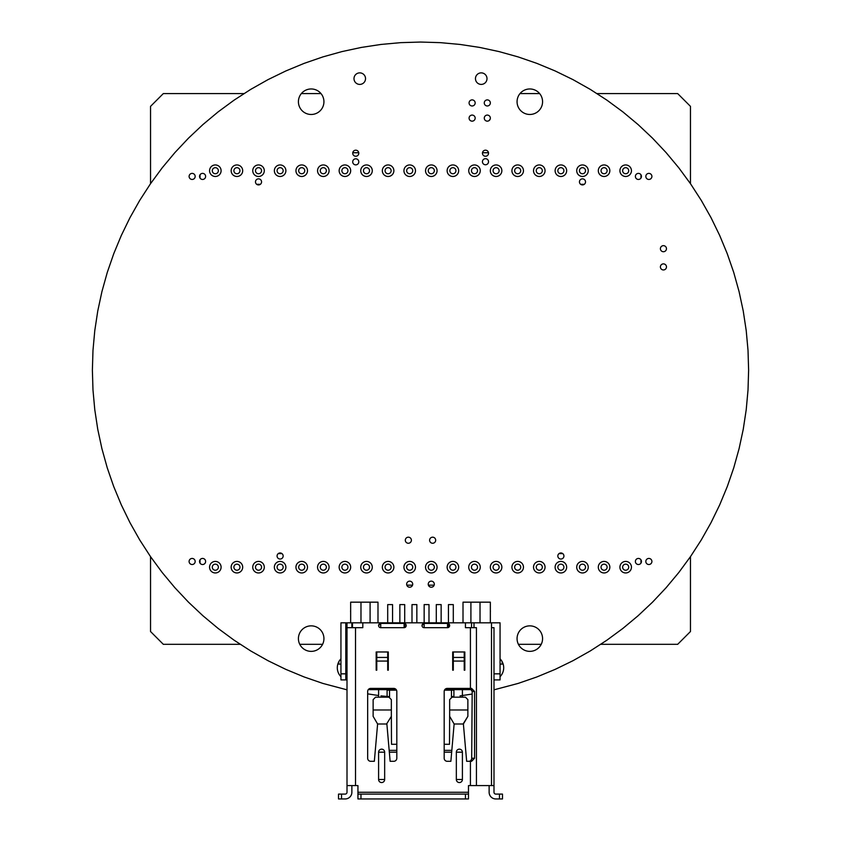 <?xml version="1.0" encoding="UTF-8"?>
<svg xmlns="http://www.w3.org/2000/svg" width="841" height="841" viewBox="0 0 841 841"><rect width="100%" height="100%" fill="white"/><g stroke="black" fill="none" stroke-linecap="round" stroke-linejoin="round"><path stroke-width="1.26" d="M493.993 689.83L518.119 683.428L536.852 676.963L555.165 669.373L572.984 660.7L590.245 650.966L606.887 640.201L622.855 628.448L638.077 615.759L652.511 602.177L666.093 587.743L678.792 572.521L690.535 556.553L701.299 539.911L711.034 522.65L719.707 504.831L727.297 486.519L733.762 467.785L739.081 448.684L743.244 429.309L746.219 409.714L748.017 389.972L748.616 370.166L748.017 350.35L746.219 330.618L743.244 311.023L739.081 291.638L733.762 272.547L727.297 253.814L719.707 235.501L711.034 217.682L701.299 200.421L690.535 183.78L678.792 167.811L666.093 152.589L652.511 138.155L638.077 124.563L622.855 111.874L606.887 100.132L590.245 89.367L572.984 79.632L555.165 70.959L536.852 63.369L518.119 56.904L499.028 51.585L479.643 47.422L460.048 44.447L440.316 42.649L420.5 42.05L400.684 42.649L380.952 44.447L361.357 47.422L341.972 51.585L322.881 56.904L304.148 63.369L285.835 70.959L268.016 79.632L250.755 89.367L234.113 100.132L218.145 111.874L202.923 124.563L188.489 138.155L174.907 152.589L162.208 167.811L150.465 183.78L139.701 200.421L129.966 217.682L121.293 235.501L113.703 253.814L107.238 272.547L101.919 291.638L97.756 311.023L94.781 330.618L92.983 350.35L92.384 370.166L92.983 389.972L94.781 409.714L97.756 429.309L101.919 448.684L107.238 467.785L113.703 486.519L121.293 504.831L129.966 522.65L139.701 539.911L150.465 556.553L162.208 572.521L174.907 587.743L188.489 602.177L202.923 615.759L218.145 628.448L234.113 640.201L250.755 650.966L268.016 660.7L285.835 669.373L304.148 676.963L322.881 683.428L347.007 689.83M367.664 693.867L378.597 695.528M380.952 695.885L389.53 696.663M451.47 696.663L453.909 696.443M460.048 695.885L472.19 694.035M242.692 567.191A5.771 5.771 0 0 0 234.04 562.187A5.771 5.771 0 0 0 234.04 572.185A5.771 5.771 0 0 0 242.692 567.191M221.099 567.191A5.771 5.771 0 0 0 212.447 562.187A5.771 5.771 0 0 0 212.447 572.185A5.771 5.771 0 0 0 221.099 567.191M323.932 638.613A12.752 12.752 0 0 0 304.799 627.565A12.752 12.752 0 0 0 304.799 649.662A12.752 12.752 0 0 0 323.932 638.613M264.295 567.191A5.771 5.771 0 0 0 255.632 562.187A5.771 5.771 0 0 0 255.632 572.185A5.771 5.771 0 0 0 264.295 567.191M205.624 561.483A3.038 3.038 0 0 0 201.062 558.845A3.038 3.038 0 0 0 201.062 564.111A3.038 3.038 0 0 0 205.624 561.483M195.175 561.483A3.038 3.038 0 0 0 190.623 558.845A3.038 3.038 0 0 0 190.623 564.111A3.038 3.038 0 0 0 195.175 561.483M285.887 567.191A5.771 5.771 0 0 0 277.236 562.187A5.771 5.771 0 0 0 277.236 572.185A5.771 5.771 0 0 0 285.887 567.191M283.154 556.017A3.038 3.038 0 0 0 278.602 553.378A3.038 3.038 0 0 0 278.602 558.645A3.038 3.038 0 0 0 283.154 556.017M307.491 567.191A5.771 5.771 0 0 0 298.828 562.187A5.771 5.771 0 0 0 298.828 572.185A5.771 5.771 0 0 0 307.491 567.191M347.007 655.381A12.752 12.752 0 0 0 346.387 655.549M340.941 658.839A12.752 12.752 0 0 0 340.941 676.69M345.798 679.791A12.752 12.752 0 0 0 347.007 680.148M329.083 567.191A5.771 5.771 0 0 0 320.432 562.187A5.771 5.771 0 0 0 320.432 572.185A5.771 5.771 0 0 0 329.083 567.191M350.655 610.387A9.114 9.114 0 0 0 350.655 612.216M412.71 584.19A3.038 3.038 0 0 0 408.158 581.562A3.038 3.038 0 0 0 408.158 586.818A3.038 3.038 0 0 0 412.71 584.19M434.313 584.19A3.038 3.038 0 0 0 429.751 581.562A3.038 3.038 0 0 0 429.751 586.818A3.038 3.038 0 0 0 434.313 584.19M372.279 567.191A5.771 5.771 0 0 0 363.627 562.187A5.771 5.771 0 0 0 363.627 572.185A5.771 5.771 0 0 0 372.279 567.191M350.676 567.191A5.771 5.771 0 0 0 342.024 562.187A5.771 5.771 0 0 0 342.024 572.185A5.771 5.771 0 0 0 350.676 567.191M437.068 567.191A5.771 5.771 0 0 0 428.416 562.187A5.771 5.771 0 0 0 428.416 572.185A5.771 5.771 0 0 0 437.068 567.191M393.872 567.191A5.771 5.771 0 0 0 385.22 562.187A5.771 5.771 0 0 0 385.22 572.185A5.771 5.771 0 0 0 393.872 567.191M415.475 567.191A5.771 5.771 0 0 0 406.813 562.187A5.771 5.771 0 0 0 406.813 572.185A5.771 5.771 0 0 0 415.475 567.191M205.624 176.421A3.038 3.038 0 0 0 201.062 173.793A3.038 3.038 0 0 0 201.062 179.049A3.038 3.038 0 0 0 205.624 176.421M195.175 176.421A3.038 3.038 0 0 0 190.623 173.793A3.038 3.038 0 0 0 190.623 179.049A3.038 3.038 0 0 0 195.175 176.421M261.562 181.887A3.038 3.038 0 0 0 256.999 179.259A3.038 3.038 0 0 0 256.999 184.515A3.038 3.038 0 0 0 261.562 181.887M221.099 170.712A5.771 5.771 0 0 0 212.447 165.719A5.771 5.771 0 0 0 212.447 175.706A5.771 5.771 0 0 0 221.099 170.712M264.295 170.712A5.771 5.771 0 0 0 255.632 165.719A5.771 5.771 0 0 0 255.632 175.706A5.771 5.771 0 0 0 264.295 170.712M242.692 170.712A5.771 5.771 0 0 0 234.04 165.719A5.771 5.771 0 0 0 234.04 175.706A5.771 5.771 0 0 0 242.692 170.712M285.887 170.712A5.771 5.771 0 0 0 277.236 165.719A5.771 5.771 0 0 0 277.236 175.706A5.771 5.771 0 0 0 285.887 170.712M307.491 170.712A5.771 5.771 0 0 0 298.828 165.719A5.771 5.771 0 0 0 298.828 175.706A5.771 5.771 0 0 0 307.491 170.712M323.932 101.719A12.752 12.752 0 0 0 304.799 90.67A12.752 12.752 0 0 0 304.799 112.768A12.752 12.752 0 0 0 323.932 101.719M350.676 170.712A5.771 5.771 0 0 0 342.024 165.719A5.771 5.771 0 0 0 342.024 175.706A5.771 5.771 0 0 0 350.676 170.712M329.083 170.712A5.771 5.771 0 0 0 320.432 165.719A5.771 5.771 0 0 0 320.432 175.706A5.771 5.771 0 0 0 329.083 170.712M411.386 540.216A3.038 3.038 0 0 0 406.834 537.588A3.038 3.038 0 0 0 406.834 542.855A3.038 3.038 0 0 0 411.386 540.216M372.279 170.712A5.771 5.771 0 0 0 363.627 165.719A5.771 5.771 0 0 0 363.627 175.706A5.771 5.771 0 0 0 372.279 170.712M415.475 170.712A5.771 5.771 0 0 0 406.813 165.719A5.771 5.771 0 0 0 406.813 175.706A5.771 5.771 0 0 0 415.475 170.712M358.792 161.85A3.038 3.038 0 0 0 354.24 159.212A3.038 3.038 0 0 0 354.24 164.479A3.038 3.038 0 0 0 358.792 161.85M358.792 153.22A3.038 3.038 0 0 0 354.24 150.592A3.038 3.038 0 0 0 354.24 155.848A3.038 3.038 0 0 0 358.792 153.22M437.068 170.712A5.771 5.771 0 0 0 428.416 165.719A5.771 5.771 0 0 0 428.416 175.706A5.771 5.771 0 0 0 437.068 170.712M365.53 78.644A5.771 5.771 0 0 0 356.878 73.64A5.771 5.771 0 0 0 356.878 83.637A5.771 5.771 0 0 0 365.53 78.644M393.872 170.712A5.771 5.771 0 0 0 385.22 165.719A5.771 5.771 0 0 0 385.22 175.706A5.771 5.771 0 0 0 393.872 170.712M490.345 612.216A9.114 9.114 0 0 0 490.345 610.387M458.66 567.191A5.771 5.771 0 0 0 450.009 562.187A5.771 5.771 0 0 0 450.009 572.185A5.771 5.771 0 0 0 458.66 567.191M500.059 676.69A12.752 12.752 0 0 0 500.059 658.839M493.993 680.148A12.752 12.752 0 0 0 494.844 679.906M542.571 638.613A12.752 12.752 0 0 0 523.449 627.565A12.752 12.752 0 0 0 523.449 649.662A12.752 12.752 0 0 0 542.571 638.613M480.264 567.191A5.771 5.771 0 0 0 471.612 562.187A5.771 5.771 0 0 0 471.612 572.185A5.771 5.771 0 0 0 480.264 567.191M435.68 540.216A3.038 3.038 0 0 0 431.128 537.588A3.038 3.038 0 0 0 431.128 542.855A3.038 3.038 0 0 0 435.68 540.216M545.052 567.191A5.771 5.771 0 0 0 536.4 562.187A5.771 5.771 0 0 0 536.4 572.185A5.771 5.771 0 0 0 545.052 567.191M501.856 567.191A5.771 5.771 0 0 0 493.204 562.187A5.771 5.771 0 0 0 493.204 572.185A5.771 5.771 0 0 0 501.856 567.191M523.459 567.191A5.771 5.771 0 0 0 514.797 562.187A5.771 5.771 0 0 0 514.797 572.185A5.771 5.771 0 0 0 523.459 567.191M588.248 567.191A5.771 5.771 0 0 0 579.596 562.187A5.771 5.771 0 0 0 579.596 572.185A5.771 5.771 0 0 0 588.248 567.191M566.655 567.191A5.771 5.771 0 0 0 557.993 562.187A5.771 5.771 0 0 0 557.993 572.185A5.771 5.771 0 0 0 566.655 567.191M609.841 567.191A5.771 5.771 0 0 0 601.189 562.187A5.771 5.771 0 0 0 601.189 572.185A5.771 5.771 0 0 0 609.841 567.191M631.444 567.191A5.771 5.771 0 0 0 622.792 562.187A5.771 5.771 0 0 0 622.792 572.185A5.771 5.771 0 0 0 631.444 567.191M651.901 561.483A3.038 3.038 0 0 0 647.339 558.845A3.038 3.038 0 0 0 647.339 564.111A3.038 3.038 0 0 0 651.901 561.483M563.922 556.017A3.038 3.038 0 0 0 559.36 553.378A3.038 3.038 0 0 0 559.36 558.645A3.038 3.038 0 0 0 563.922 556.017M585.515 181.887A3.038 3.038 0 0 0 580.963 179.259A3.038 3.038 0 0 0 580.963 184.515A3.038 3.038 0 0 0 585.515 181.887M641.452 561.483A3.038 3.038 0 0 0 636.9 558.845A3.038 3.038 0 0 0 636.9 564.111A3.038 3.038 0 0 0 641.452 561.483M666.471 248.694A3.038 3.038 0 0 0 661.92 246.066A3.038 3.038 0 0 0 661.92 251.322A3.038 3.038 0 0 0 666.471 248.694M666.471 266.912A3.038 3.038 0 0 0 661.92 264.284A3.038 3.038 0 0 0 661.92 269.551A3.038 3.038 0 0 0 666.471 266.912M480.264 170.712A5.771 5.771 0 0 0 471.612 165.719A5.771 5.771 0 0 0 471.612 175.706A5.771 5.771 0 0 0 480.264 170.712M458.66 170.712A5.771 5.771 0 0 0 450.009 165.719A5.771 5.771 0 0 0 450.009 175.706A5.771 5.771 0 0 0 458.66 170.712M488.526 161.724A3.038 3.038 0 0 0 483.964 159.096A3.038 3.038 0 0 0 483.964 164.352A3.038 3.038 0 0 0 488.526 161.724M488.526 153.22A3.038 3.038 0 0 0 483.964 150.592A3.038 3.038 0 0 0 483.964 155.848A3.038 3.038 0 0 0 488.526 153.22M475.165 118.118A3.038 3.038 0 0 0 470.603 115.49A3.038 3.038 0 0 0 470.603 120.747A3.038 3.038 0 0 0 475.165 118.118M475.165 102.938A3.038 3.038 0 0 0 470.603 100.3A3.038 3.038 0 0 0 470.603 105.567A3.038 3.038 0 0 0 475.165 102.938M490.345 118.118A3.038 3.038 0 0 0 485.793 115.49A3.038 3.038 0 0 0 485.793 120.747A3.038 3.038 0 0 0 490.345 118.118M487.002 78.644A5.771 5.771 0 0 0 478.35 73.64A5.771 5.771 0 0 0 478.35 83.637A5.771 5.771 0 0 0 487.002 78.644M490.345 102.938A3.038 3.038 0 0 0 485.793 100.3A3.038 3.038 0 0 0 485.793 105.567A3.038 3.038 0 0 0 490.345 102.938M523.459 170.712A5.771 5.771 0 0 0 514.797 165.719A5.771 5.771 0 0 0 514.797 175.706A5.771 5.771 0 0 0 523.459 170.712M501.856 170.712A5.771 5.771 0 0 0 493.204 165.719A5.771 5.771 0 0 0 493.204 175.706A5.771 5.771 0 0 0 501.856 170.712M651.901 176.421A3.038 3.038 0 0 0 647.339 173.793A3.038 3.038 0 0 0 647.339 179.049A3.038 3.038 0 0 0 651.901 176.421M545.052 170.712A5.771 5.771 0 0 0 536.4 165.719A5.771 5.771 0 0 0 536.4 175.706A5.771 5.771 0 0 0 545.052 170.712M641.452 176.421A3.038 3.038 0 0 0 636.9 173.793A3.038 3.038 0 0 0 636.9 179.049A3.038 3.038 0 0 0 641.452 176.421M566.655 170.712A5.771 5.771 0 0 0 557.993 165.719A5.771 5.771 0 0 0 557.993 175.706A5.771 5.771 0 0 0 566.655 170.712M542.571 101.719A12.752 12.752 0 0 0 523.449 90.67A12.752 12.752 0 0 0 523.449 112.768A12.752 12.752 0 0 0 542.571 101.719M631.444 170.712A5.771 5.771 0 0 0 622.792 165.719A5.771 5.771 0 0 0 622.792 175.706A5.771 5.771 0 0 0 631.444 170.712M588.248 170.712A5.771 5.771 0 0 0 579.596 165.719A5.771 5.771 0 0 0 579.596 175.706A5.771 5.771 0 0 0 588.248 170.712M609.841 170.712A5.771 5.771 0 0 0 601.189 165.719A5.771 5.771 0 0 0 601.189 175.706A5.771 5.771 0 0 0 609.841 170.712M490.135 119.233A10.018 10.018 0 0 0 489.094 120.568M690.461 183.685L690.461 106.365L677.678 93.582L596.763 93.582M539.638 93.582L520.001 93.582M320.999 93.582L301.362 93.582M244.237 93.582L163.322 93.582L150.539 106.365L150.539 183.685M150.539 556.647L150.539 631.528L163.322 644.322L240.484 644.322M299.774 644.322L322.587 644.322M518.413 644.322L541.226 644.322M600.516 644.322L677.678 644.322L690.461 631.528L690.461 556.647M640.968 174.77L640.968 178.071M640.968 559.833L640.968 563.123M352.757 152.736L358.75 152.736M482.492 152.736L488.484 152.736M200.032 563.123L200.032 559.833M200.032 178.071L200.032 174.77M434.156 585.168L428.395 585.168M412.553 585.168L406.802 585.168M278.297 553.588L281.945 553.588M559.055 553.588L562.703 553.588M584.306 184.316L580.658 184.316M260.342 184.316L256.694 184.316M428.258 170.712A3.038 3.038 0 0 1 432.821 168.084A3.038 3.038 0 0 1 432.821 173.341A3.038 3.038 0 0 1 428.258 170.712M406.666 170.712A3.038 3.038 0 0 1 411.217 168.084A3.038 3.038 0 0 1 411.217 173.341A3.038 3.038 0 0 1 406.666 170.712M449.861 170.712A3.038 3.038 0 0 1 454.413 168.084A3.038 3.038 0 0 1 454.413 173.341A3.038 3.038 0 0 1 449.861 170.712M385.062 170.712A3.038 3.038 0 0 1 389.625 168.084A3.038 3.038 0 0 1 389.625 173.341A3.038 3.038 0 0 1 385.062 170.712M471.454 170.712A3.038 3.038 0 0 1 476.006 168.084A3.038 3.038 0 0 1 476.006 173.341A3.038 3.038 0 0 1 471.454 170.712M363.47 170.712A3.038 3.038 0 0 1 368.022 168.084A3.038 3.038 0 0 1 368.022 173.341A3.038 3.038 0 0 1 363.47 170.712M493.057 170.712A3.038 3.038 0 0 1 497.609 168.084A3.038 3.038 0 0 1 497.609 173.341A3.038 3.038 0 0 1 493.057 170.712M341.877 170.712A3.038 3.038 0 0 1 346.429 168.084A3.038 3.038 0 0 1 346.429 173.341A3.038 3.038 0 0 1 341.877 170.712M514.65 170.712A3.038 3.038 0 0 1 519.202 168.084A3.038 3.038 0 0 1 519.202 173.341A3.038 3.038 0 0 1 514.65 170.712M320.274 170.712A3.038 3.038 0 0 1 324.836 168.084A3.038 3.038 0 0 1 324.836 173.341A3.038 3.038 0 0 1 320.274 170.712M536.243 170.712A3.038 3.038 0 0 1 540.805 168.084A3.038 3.038 0 0 1 540.805 173.341A3.038 3.038 0 0 1 536.243 170.712M298.681 170.712A3.038 3.038 0 0 1 303.233 168.084A3.038 3.038 0 0 1 303.233 173.341A3.038 3.038 0 0 1 298.681 170.712M557.846 170.712A3.038 3.038 0 0 1 562.398 168.084A3.038 3.038 0 0 1 562.398 173.341A3.038 3.038 0 0 1 557.846 170.712M277.078 170.712A3.038 3.038 0 0 1 281.64 168.084A3.038 3.038 0 0 1 281.64 173.341A3.038 3.038 0 0 1 277.078 170.712M579.438 170.712A3.038 3.038 0 0 1 584.001 168.084A3.038 3.038 0 0 1 584.001 173.341A3.038 3.038 0 0 1 579.438 170.712M255.485 170.712A3.038 3.038 0 0 1 260.037 168.084A3.038 3.038 0 0 1 260.037 173.341A3.038 3.038 0 0 1 255.485 170.712M601.042 170.712A3.038 3.038 0 0 1 605.594 168.084A3.038 3.038 0 0 1 605.594 173.341A3.038 3.038 0 0 1 601.042 170.712M233.893 170.712A3.038 3.038 0 0 1 238.445 168.084A3.038 3.038 0 0 1 238.445 173.341A3.038 3.038 0 0 1 233.893 170.712M622.634 170.712A3.038 3.038 0 0 1 627.186 168.084A3.038 3.038 0 0 1 627.186 173.341A3.038 3.038 0 0 1 622.634 170.712M212.289 170.712A3.038 3.038 0 0 1 216.841 168.084A3.038 3.038 0 0 1 216.841 173.341A3.038 3.038 0 0 1 212.289 170.712M428.258 567.191A3.038 3.038 0 0 1 432.821 564.553A3.038 3.038 0 0 1 432.821 569.82A3.038 3.038 0 0 1 428.258 567.191M406.666 567.191A3.038 3.038 0 0 1 411.217 564.553A3.038 3.038 0 0 1 411.217 569.82A3.038 3.038 0 0 1 406.666 567.191M449.861 567.191A3.038 3.038 0 0 1 454.413 564.553A3.038 3.038 0 0 1 454.413 569.82A3.038 3.038 0 0 1 449.861 567.191M385.062 567.191A3.038 3.038 0 0 1 389.625 564.553A3.038 3.038 0 0 1 389.625 569.82A3.038 3.038 0 0 1 385.062 567.191M471.454 567.191A3.038 3.038 0 0 1 476.006 564.553A3.038 3.038 0 0 1 476.006 569.82A3.038 3.038 0 0 1 471.454 567.191M363.47 567.191A3.038 3.038 0 0 1 368.022 564.553A3.038 3.038 0 0 1 368.022 569.82A3.038 3.038 0 0 1 363.47 567.191M493.057 567.191A3.038 3.038 0 0 1 497.609 564.553A3.038 3.038 0 0 1 497.609 569.82A3.038 3.038 0 0 1 493.057 567.191M341.877 567.191A3.038 3.038 0 0 1 346.429 564.553A3.038 3.038 0 0 1 346.429 569.82A3.038 3.038 0 0 1 341.877 567.191M514.65 567.191A3.038 3.038 0 0 1 519.202 564.553A3.038 3.038 0 0 1 519.202 569.82A3.038 3.038 0 0 1 514.65 567.191M320.274 567.191A3.038 3.038 0 0 1 324.836 564.553A3.038 3.038 0 0 1 324.836 569.82A3.038 3.038 0 0 1 320.274 567.191M536.243 567.191A3.038 3.038 0 0 1 540.805 564.553A3.038 3.038 0 0 1 540.805 569.82A3.038 3.038 0 0 1 536.243 567.191M298.681 567.191A3.038 3.038 0 0 1 303.233 564.553A3.038 3.038 0 0 1 303.233 569.82A3.038 3.038 0 0 1 298.681 567.191M557.846 567.191A3.038 3.038 0 0 1 562.398 564.553A3.038 3.038 0 0 1 562.398 569.82A3.038 3.038 0 0 1 557.846 567.191M277.078 567.191A3.038 3.038 0 0 1 281.64 564.553A3.038 3.038 0 0 1 281.64 569.82A3.038 3.038 0 0 1 277.078 567.191M579.438 567.191A3.038 3.038 0 0 1 584.001 564.553A3.038 3.038 0 0 1 584.001 569.82A3.038 3.038 0 0 1 579.438 567.191M255.485 567.191A3.038 3.038 0 0 1 260.037 564.553A3.038 3.038 0 0 1 260.037 569.82A3.038 3.038 0 0 1 255.485 567.191M601.042 567.191A3.038 3.038 0 0 1 605.594 564.553A3.038 3.038 0 0 1 605.594 569.82A3.038 3.038 0 0 1 601.042 567.191M233.893 567.191A3.038 3.038 0 0 1 238.445 564.553A3.038 3.038 0 0 1 238.445 569.82A3.038 3.038 0 0 1 233.893 567.191M622.634 567.191A3.038 3.038 0 0 1 627.186 564.553A3.038 3.038 0 0 1 627.186 569.82A3.038 3.038 0 0 1 622.634 567.191M212.289 567.191A3.038 3.038 0 0 1 216.841 564.553A3.038 3.038 0 0 1 216.841 569.82A3.038 3.038 0 0 1 212.289 567.191M490.345 622.824L490.345 602.167L480.022 602.167L480.022 622.824M392.558 622.824L392.558 604.595L387.701 604.595L387.701 622.824M451.659 752.18L444.185 752.18L444.185 758.256A3.038 3.038 90 0 0 447.223 761.294A3.038 3.038 90 0 1 444.185 758.256L444.185 691.449A3.038 3.038 90 0 1 447.223 688.411L471.622 688.411L474.555 691.449L472.19 691.449L471.675 760.033M381.635 782.55L381.635 782.55A3.038 3.038 -90 0 0 384.663 779.512L384.663 752.18A3.038 3.038 -90 0 0 381.635 749.152A3.038 3.038 90 0 0 378.597 752.18L378.597 779.512A3.038 3.038 90 0 0 381.635 782.55M456.337 752.18L456.337 779.512A3.038 3.038 90 0 0 459.375 782.55L459.375 782.55A3.038 3.038 -90 0 0 462.403 779.512L462.403 752.18A3.038 3.038 -90 0 0 459.375 749.152A3.038 3.038 90 0 0 456.337 752.18L462.403 752.18M468.479 794.093L468.479 798.95L468.479 792.264L468.479 798.95L357.94 798.95L357.94 794.093L468.479 794.093L468.479 798.95L468.479 785.589L468.479 792.264L357.94 792.264L357.94 798.95M357.94 785.589L355.512 785.589L357.94 785.589L357.94 792.264M468.479 785.589L470.424 785.589L470.424 761.294L466.66 761.294L463.391 723.996L454.129 723.996L450.871 761.294L447.223 761.294L450.871 761.294M465.441 627.68L474.009 627.68L474.009 622.824L465.441 622.824L465.441 627.68L465.441 622.824L362.807 622.824L362.807 627.68L347.007 627.68L347.007 622.824L345.798 622.824L345.798 679.906L345.798 673.841L340.941 673.841L340.941 679.906L345.798 679.906M378.597 625.557L380.721 623.423A2.124 2.124 -90 0 0 378.597 625.557A2.124 2.124 -90 0 0 380.721 627.68L404.101 627.68A2.124 2.124 -90 0 0 406.224 625.557A2.124 2.124 -90 0 0 404.101 623.423L380.721 623.423L380.721 627.68L404.101 627.68L404.101 623.423M449.651 625.557L447.528 627.68L424.148 627.68L447.528 627.68A2.124 2.124 -90 0 0 449.651 625.557A2.124 2.124 -90 0 0 447.528 623.423L424.148 623.423A2.124 2.124 -90 0 0 422.014 625.557A2.124 2.124 -90 0 0 424.148 627.68L424.148 623.423L422.014 625.536M386.871 723.996L377.609 723.996L374.34 761.294L370.702 761.294A3.038 3.038 90 0 1 367.664 758.256L367.664 691.449A3.038 3.038 90 0 1 370.702 688.411L393.777 688.411A3.038 3.038 90 0 1 396.815 691.449L396.815 758.256A3.038 3.038 90 0 1 393.777 761.294L390.129 761.294L386.839 723.607L391.349 716.353L391.349 699.617L388.92 697.178L389.53 697.788L389.53 690.167L387.091 690.167L396.531 690.167M376.169 651.975L376.169 670.193L376.768 670.193L376.768 661.079L387.701 661.079L387.701 670.193L388.311 670.193L388.311 651.975L376.169 651.975M452.689 651.975L452.689 670.193L453.299 670.193L453.299 661.079L464.232 661.079L464.232 670.193L464.831 670.193L464.831 651.975L452.689 651.975M362.807 622.824L352.474 622.824L352.474 627.68M491.501 622.824L491.501 627.68L493.993 627.68L493.993 673.841L500.059 673.841L500.059 679.906L500.059 622.824L474.009 622.824M340.941 673.841L340.941 622.824L345.798 622.824L345.798 627.68L347.007 627.68L347.007 792.264A1.819 1.819 90 0 1 345.188 794.093L341.541 794.093L341.541 798.95L338.513 798.95L338.513 794.093L341.541 794.093M351.874 627.68L351.874 622.824L352.474 622.824M345.798 644.08L345.798 642.251M347.007 654.582L345.798 656.453L345.798 659.26M500.059 659.26L500.059 655.013M345.798 647.538L347.007 645.678M493.993 673.841L493.993 785.589L470.424 785.589M489.126 785.589L489.126 792.264A6.686 6.686 -90 0 0 495.812 798.95L499.459 798.95L499.459 794.093L495.812 794.093A1.819 1.819 90 0 1 493.993 792.264L493.993 683.554M367.664 709.667L367.664 713.925M463.013 622.824L463.013 602.167L480.022 602.167M350.655 622.824L350.655 602.167L377.987 602.167L377.987 622.824M470.907 622.824L470.907 602.167M370.093 622.824L370.093 602.167M360.978 622.824L360.978 602.167M500.059 679.906L493.993 679.906M347.007 655.612L346.334 655.612M444.794 689.631L471.643 689.631L472.19 691.449L470.424 688.695L468.973 688.411M396.206 689.631L368.263 689.631A3.038 3.038 90 0 0 367.664 691.449L367.664 758.256A3.038 3.038 90 0 0 370.702 761.294L374.34 761.294M378.597 689.631L378.597 697.178M387.091 697.178L387.091 690.167M462.403 689.631L462.403 697.178M453.909 697.178L453.909 690.167L444.469 690.167M396.815 744.285L391.496 744.285L391.349 713.925M389.173 750.361L396.815 750.361M444.185 750.361L451.827 750.361M444.185 744.285L449.504 744.285L449.651 713.925M451.47 690.167L451.47 697.788L451.47 690.167L453.909 690.167M390.129 761.294L389.341 752.18L396.815 752.18M341.541 798.95L345.188 798.95A6.686 6.686 -90 0 0 351.874 792.264L351.874 785.589M351.874 622.824L347.007 622.824M471.538 627.68L471.538 622.824M355.512 627.68L355.512 785.589L347.007 785.589L347.007 627.68M466.66 761.294L463.359 723.607L467.869 716.353L467.869 699.617L465.441 697.178L452.08 697.178L449.651 699.617L449.651 709.983L467.869 709.983L467.869 699.617L465.441 697.178M388.92 697.178L375.559 697.178L373.131 699.617L373.131 709.983L391.349 709.983M468.973 761.294L470.424 761.021L472.19 758.256L474.555 758.256L471.622 761.294L470.424 761.294M377.609 723.996L373.131 716.353L373.131 709.983M474.555 758.256L474.555 691.449M476.437 785.589L476.437 627.68L474.009 627.68M493.993 627.68L493.993 785.589L493.993 627.68M463.391 723.996L467.869 716.353L467.869 709.983M454.129 723.996L449.651 716.353L449.651 709.983M500.059 644.08L500.059 642.251M376.768 651.975L376.768 661.079M387.701 651.975L387.701 661.079M376.768 657.441L387.701 657.441M464.232 651.975L464.232 661.079M464.232 657.441L453.299 657.441L453.299 661.079M453.299 651.975L453.299 657.441M502.487 798.95L502.487 794.093L502.487 798.95L499.459 798.95M499.459 794.093L502.487 794.093M453.299 622.824L453.299 604.595L448.442 604.595L448.442 622.824M448.442 627.47L448.442 623.633M441.147 622.824L441.147 604.595L436.29 604.595L436.29 622.824M429.005 622.824L429.005 604.595L424.148 604.595L424.148 622.824M416.852 622.824L416.852 604.595L411.995 604.595L411.995 622.824M404.71 627.586L404.71 623.517M404.71 622.824L404.71 604.595L399.853 604.595L399.853 622.824M500.059 664.117L502.193 664.117L502.193 661.73M338.807 661.73L338.807 664.117L340.941 664.117M345.798 664.117L347.007 664.117M360.978 798.95L360.978 794.093M465.441 794.093L465.441 798.95M470.424 688.411L470.424 627.68M447.528 627.68L447.528 623.423M491.501 627.68L491.501 785.589M384.663 779.512L378.597 779.512M384.663 752.18L378.597 752.18M456.337 779.512L462.403 779.512M406.224 625.557L404.101 627.68"/></g></svg>
